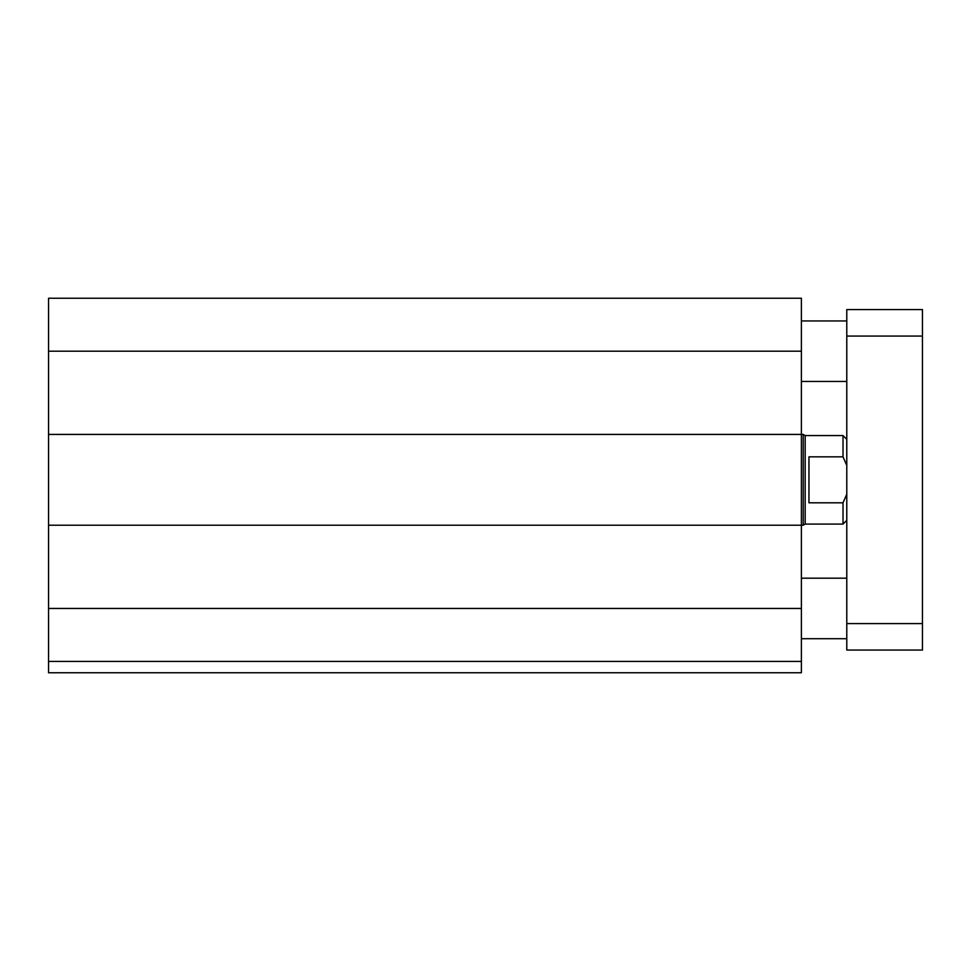 <?xml version="1.0" encoding="UTF-8"?>
<svg xmlns="http://www.w3.org/2000/svg" width="971" height="971" viewBox="0 0 971 971"><rect width="100%" height="100%" fill="white"/><g stroke="black" fill="none" stroke-linecap="round" stroke-linejoin="round"><path stroke-width="1.46" d="M801.391 661.421L48.55 661.421L48.55 672.769L801.391 672.769L801.391 298.231L48.55 298.231L48.55 351.199L801.391 351.199M48.55 661.421L48.55 525.226L803.211 525.226L803.211 434.425L48.55 434.425L48.55 351.199M48.55 525.226L48.55 434.425M846.785 650.06L846.785 309.579L922.45 309.579L922.45 650.06L846.785 650.06M846.785 309.579L922.45 309.579M846.785 439.341L843.01 435.566L843.01 456.843L846.785 465.425M846.785 494.227L843.01 502.808L808.952 502.808L808.952 456.843L843.01 456.843M843.01 435.566L805.177 435.566L805.177 524.085L843.01 524.085L843.01 502.808M805.177 524.085L803.211 525.226M48.55 608.453L801.391 608.453M846.785 623.588L922.45 623.588M846.785 336.063L922.45 336.063M846.785 320.94L801.391 320.94M846.785 381.469L801.391 381.469M846.785 578.182L801.391 578.182M846.785 638.712L801.391 638.712M846.785 520.31L843.01 524.085M805.177 435.566L803.211 434.425"/></g></svg>
